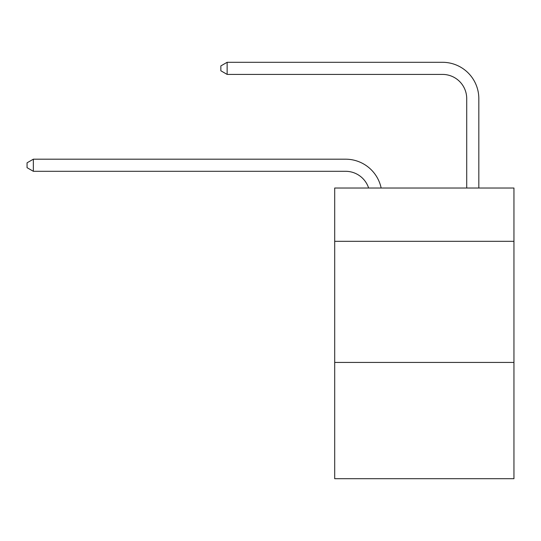 <?xml version="1.0" encoding="UTF-8"?>
<svg xmlns="http://www.w3.org/2000/svg" width="541" height="541" viewBox="0 0 541 541"><rect width="100%" height="100%" fill="white"/><g stroke="black" fill="none" stroke-linecap="round" stroke-linejoin="round"><path stroke-width="0.81" d="M513.95 241.313L513.95 188.018L334.696 188.018L334.696 241.313L513.95 241.313L513.95 478.704L334.696 478.704L334.696 241.313M513.95 362.429L334.696 362.429M345.591 171.301A24.223 24.223 -57.8 0 1 368.624 188.018A24.223 24.223 -36.6 0 0 345.591 171.301L33.346 171.301L27.05 167.669L27.05 162.827L33.346 159.189L345.591 159.189A36.335 36.335 122.2 0 1 381.148 188.018M466.714 188.018L466.714 98.631A24.223 24.223 42.6 0 0 442.491 74.408L227.139 74.408L220.843 70.776L220.843 65.928L227.139 62.296L442.491 62.296A36.335 36.335 61.1 0 1 478.826 98.631L478.826 188.018M466.714 98.631A24.223 24.223 -118.9 0 0 442.491 74.408A24.223 24.223 -118.9 0 1 466.714 98.631A24.223 24.223 -118.9 0 0 442.491 74.408A24.223 24.223 -118.9 0 1 466.714 98.631A24.223 24.223 -118.9 0 0 442.491 74.408A24.223 24.223 -118.9 0 1 466.714 98.631A24.223 24.223 -118.9 0 0 442.491 74.408A24.223 24.223 -118.9 0 1 466.714 98.631A24.223 24.223 -118.9 0 0 442.491 74.408A24.223 24.223 -118.9 0 1 466.714 98.631A24.223 24.223 -118.9 0 0 442.491 74.408A24.223 24.223 -118.9 0 1 466.714 98.631A24.223 24.223 -118.9 0 0 442.491 74.408A24.223 24.223 -118.9 0 1 466.714 98.631A24.223 24.223 -118.9 0 0 442.491 74.408A24.223 24.223 -118.9 0 1 466.714 98.631A24.223 24.223 -118.9 0 0 442.491 74.408A24.223 24.223 -118.9 0 1 466.714 98.631A24.223 24.223 -118.9 0 0 442.491 74.408A24.223 24.223 -118.9 0 1 466.714 98.631A24.223 24.223 -118.9 0 0 442.491 74.408A24.223 24.223 -118.9 0 1 466.714 98.631A24.223 24.223 -118.9 0 0 442.491 74.408A24.223 24.223 -118.9 0 1 466.714 98.631A24.223 24.223 -118.9 0 0 442.491 74.408A24.223 24.223 -118.9 0 1 466.714 98.631A24.223 24.223 -118.9 0 0 442.491 74.408A24.223 24.223 -118.9 0 1 466.714 98.631A24.223 24.223 -118.9 0 0 442.491 74.408A24.223 24.223 -118.9 0 1 466.714 98.631A24.223 24.223 -118.9 0 0 442.491 74.408A24.223 24.223 -118.9 0 1 466.714 98.631A24.223 24.223 -118.9 0 0 442.491 74.408A24.223 24.223 -118.9 0 1 466.714 98.631A24.223 24.223 -118.9 0 0 442.491 74.408A24.223 24.223 -118.9 0 1 466.714 98.631A24.223 24.223 -118.9 0 0 442.491 74.408A24.223 24.223 -118.9 0 1 466.714 98.631A24.223 24.223 -118.9 0 0 442.491 74.408A24.223 24.223 -118.9 0 1 466.714 98.631A24.223 24.223 -118.9 0 0 442.491 74.408A24.223 24.223 -118.9 0 1 466.714 98.631A24.223 24.223 -118.9 0 0 442.491 74.408A24.223 24.223 -118.9 0 1 466.714 98.631A24.223 24.223 -118.9 0 0 442.491 74.408A24.223 24.223 -118.9 0 1 466.714 98.631A24.223 24.223 -118.9 0 0 442.491 74.408A24.223 24.223 -118.9 0 1 466.714 98.631A24.223 24.223 -118.9 0 0 442.491 74.408A24.223 24.223 -118.9 0 1 466.714 98.631A24.223 24.223 -118.9 0 0 442.491 74.408A24.223 24.223 -118.9 0 1 466.714 98.631A24.223 24.223 -118.9 0 0 442.491 74.408A24.223 24.223 -118.9 0 1 466.714 98.631A24.223 24.223 -118.9 0 0 442.491 74.408A24.223 24.223 -118.9 0 1 466.714 98.631A24.223 24.223 -118.9 0 0 442.491 74.408A24.223 24.223 -118.9 0 1 466.714 98.631A24.223 24.223 -118.9 0 0 442.491 74.408A24.223 24.223 -118.9 0 1 466.714 98.631A24.223 24.223 -118.9 0 0 442.491 74.408A24.223 24.223 -118.9 0 1 466.714 98.631A24.223 24.223 -118.9 0 0 442.491 74.408A24.223 24.223 -118.9 0 1 466.714 98.631A24.223 24.223 -118.9 0 0 442.491 74.408A24.223 24.223 -118.9 0 1 466.714 98.631A24.223 24.223 -118.9 0 0 442.491 74.408A24.223 24.223 -118.9 0 1 466.714 98.631A24.223 24.223 -118.9 0 0 442.491 74.408A24.223 24.223 -118.9 0 1 466.714 98.631M33.346 159.189L33.346 171.301M227.139 62.296L227.139 74.408"/></g></svg>
